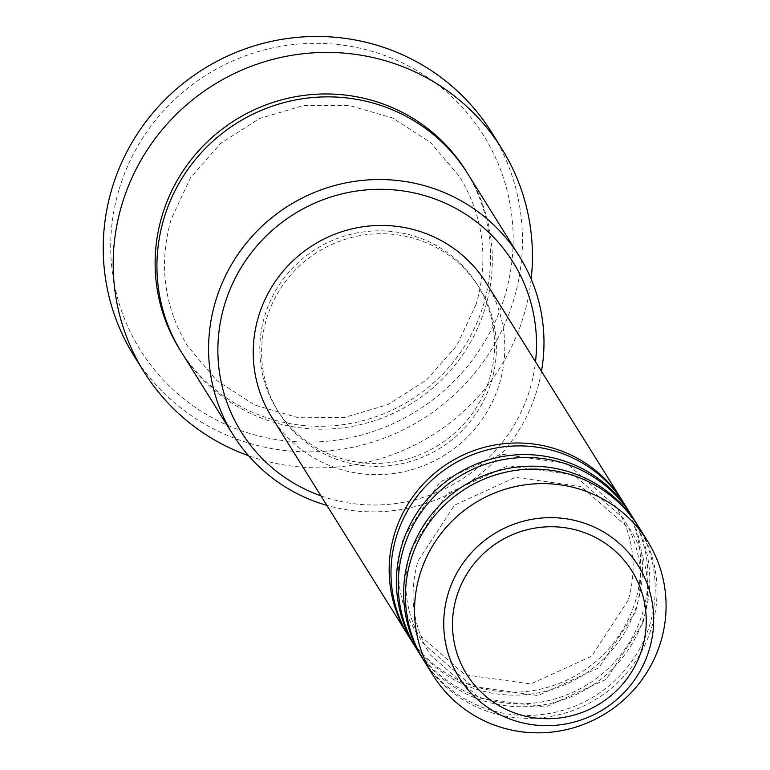<?xml version="1.0" encoding="UTF-8"?>
<svg xmlns="http://www.w3.org/2000/svg" width="770" height="770" viewBox="0 0 770 770"><rect width="100%" height="100%" fill="white"/><g stroke="black" fill="none" stroke-linecap="round" stroke-linejoin="round"><path stroke-width="0.58" stroke-dasharray="3.85 2.89" d="M623.122 502.04A126.511 123.883 -32 0 1 635.385 601.255A126.511 123.883 -32 0 1 531.906 690.757A126.511 123.883 -32 0 1 408.562 636.087M624.037 503.484A126.511 123.883 -32 0 1 637.194 604.152A126.511 123.883 -32 0 1 532.859 693.789A126.511 123.883 -32 0 1 409.457 637.55M630.37 513.638A126.511 123.883 -32 0 1 642.632 612.853A126.511 123.883 -32 0 1 539.154 702.365A126.511 123.883 -32 0 1 415.819 647.695M631.284 515.082A126.511 123.883 -32 0 1 644.442 615.759A126.511 123.883 -32 0 1 540.107 705.387A126.511 123.883 -32 0 1 416.714 649.149M637.618 525.246A126.511 123.883 -32 0 1 649.88 624.46A126.511 123.883 -32 0 1 546.411 713.963A126.511 123.883 -32 0 1 423.067 659.303M638.542 526.69A126.511 123.883 -32 0 1 651.69 627.357A126.511 123.883 -32 0 1 547.364 716.995A126.511 123.883 -32 0 1 423.962 660.756M320.936 495.861A160.247 156.916 148 0 0 529.75 389.755A160.247 156.916 148 0 0 535.516 361.794M541.464 371.313A168.678 165.175 -32 0 1 536.873 390.544A168.678 165.175 -32 0 1 326.884 505.38M119.234 188.891A202.414 198.208 -32 0 1 369.908 50.724A202.414 198.208 -32 0 1 504.648 296.537A202.414 198.208 -32 0 1 253.975 434.713A202.414 198.208 -32 0 1 119.234 188.891M134.038 355.884A210.845 206.466 148 0 0 339.695 449.622A210.845 206.466 148 0 0 513.59 300.233A210.845 206.466 148 0 0 491.664 132.44M467.679 173.645A168.678 165.175 -32 0 1 485.225 307.875A168.678 165.175 -32 0 1 346.105 427.389A168.678 165.175 -32 0 1 181.576 352.4M486.293 283.014A126.511 123.883 -32 0 1 499.451 383.691A126.511 123.883 -32 0 1 395.116 473.319A126.511 123.883 -32 0 1 271.714 417.08M266.584 318.655A118.07 115.625 -32 0 1 363.969 234.994A118.07 115.625 -32 0 1 479.142 287.48A118.07 115.625 -32 0 1 491.414 381.448A118.07 115.625 -32 0 1 394.038 465.099A118.07 115.625 -32 0 1 278.865 412.614A118.07 115.625 -32 0 1 266.584 318.655M264.774 315.748A118.07 115.625 -32 0 1 362.15 232.088A118.07 115.625 -32 0 1 477.323 284.582A118.07 115.625 -32 0 1 489.605 378.542A118.07 115.625 -32 0 1 392.228 462.202A118.07 115.625 -32 0 1 277.056 409.707A118.07 115.625 -32 0 1 264.774 315.748M531.165 279.096A210.845 206.466 -32 0 1 523.562 316.181A210.845 206.466 -32 0 1 248.517 455.696M466.764 172.201A168.678 165.175 -32 0 1 483.406 304.968A168.678 165.175 -32 0 1 345.153 424.357A168.678 165.175 -32 0 1 180.68 350.947M628.214 600.263L591.716 656.156L530.761 683.991L465.042 674.799L415.704 631.631C398.157 602.381 394.076 571.128 403.47 537.864L439.968 481.972L500.924 454.136L566.643 463.328L615.981 506.496C633.527 535.747 637.608 566.999 628.214 600.263M635.462 611.871L598.973 667.763L538.009 695.589L472.289 686.397L422.961 643.229C405.405 613.988 401.334 582.726 410.728 549.462L447.216 493.58L508.181 465.744L573.891 474.936L623.228 518.104C640.775 547.354 644.856 578.607 635.462 611.871M642.709 623.469L606.221 679.361L545.256 707.197L479.546 698.005L430.209 654.837C412.662 625.587 408.581 594.334 417.975 561.07L454.464 505.178L515.428 477.352L581.148 486.544L630.476 529.712C648.032 558.953 652.103 590.205 642.709 623.469M476.245 303.986L456.957 345.345L426.724 379.831L388.003 404.587L344.017 417.581L298.365 417.754L254.822 405.107L216.938 380.678L187.822 346.481C163.991 306.749 158.447 264.312 171.2 219.152L190.488 177.793L220.72 143.316L259.442 118.551L303.428 105.557L349.079 105.384L392.623 118.041L430.507 142.469L459.623 176.667C483.454 216.389 488.998 258.826 476.245 303.986M479.142 287.48L477.323 284.582M278.865 412.614L277.056 409.707"/><path stroke-width="1.16" d="M408.562 636.087A126.511 123.883 -32 0 1 407.648 634.644A126.511 123.883 -32 0 1 394.49 533.976A126.511 123.883 -32 0 1 498.825 444.338A126.511 123.883 -32 0 1 622.227 500.577A126.511 123.883 -32 0 1 623.122 502.04M415.819 647.695A126.511 123.883 -32 0 1 414.895 646.251L409.457 637.55A126.511 123.883 -32 0 1 396.309 536.873A126.511 123.883 -32 0 1 500.644 447.245A126.511 123.883 -32 0 1 624.037 503.484L629.475 512.185A126.511 123.883 -32 0 1 630.37 513.638M414.895 646.251A126.511 123.883 -32 0 1 401.748 545.584A126.511 123.883 -32 0 1 506.073 455.946A126.511 123.883 -32 0 1 629.475 512.185M423.067 659.303A126.511 123.883 -32 0 1 422.153 657.859L416.714 649.149A126.511 123.883 -32 0 1 403.557 548.481A126.511 123.883 -32 0 1 507.892 458.843A126.511 123.883 -32 0 1 631.284 515.082L636.723 523.793A126.511 123.883 -32 0 1 637.618 525.246M422.153 657.859A126.511 123.883 -32 0 1 408.995 557.182A126.511 123.883 -32 0 1 513.33 467.544A126.511 123.883 -32 0 1 636.723 523.793M433.019 675.261L423.962 660.756A126.511 123.883 -32 0 1 410.805 560.079A126.511 123.883 -32 0 1 515.14 470.451A126.511 123.883 -32 0 1 638.542 526.69L647.599 541.194A126.511 123.883 -32 0 1 660.756 641.862A126.511 123.883 -32 0 1 556.421 731.5A126.511 123.883 -32 0 1 433.019 675.261A126.511 123.883 -32 0 1 419.871 574.584A126.511 123.883 -32 0 1 524.206 484.956A126.511 123.883 -32 0 1 647.599 541.194M535.516 361.794A160.247 156.916 148 0 0 409.149 191.932A160.247 156.916 148 0 0 224.628 304.535A160.247 156.916 148 0 0 320.936 495.861M326.884 505.38A168.678 165.175 -32 0 1 233.233 435.079A168.678 165.175 -32 0 1 215.687 300.849A168.678 165.175 -32 0 1 354.806 181.335A168.678 165.175 -32 0 1 519.336 256.323A168.678 165.175 -32 0 1 541.464 371.313M501.626 148.398L491.664 132.44A210.845 206.466 148 0 0 285.997 38.712A210.845 206.466 148 0 0 112.102 188.101A210.845 206.466 148 0 0 134.038 355.884L144 371.843A210.845 206.466 -32 0 1 122.074 204.06A210.845 206.466 -32 0 1 295.969 54.67A210.845 206.466 -32 0 1 501.626 148.398A210.845 206.466 -32 0 1 531.165 279.096M233.233 435.079L181.576 352.4A168.678 165.175 -32 0 1 164.039 218.17A168.678 165.175 -32 0 1 303.149 98.656A168.678 165.175 -32 0 1 467.679 173.645L519.336 256.323M407.648 634.644L271.714 417.08A126.511 123.883 -32 0 1 258.556 316.412A126.511 123.883 -32 0 1 362.891 226.775A126.511 123.883 -32 0 1 486.293 283.014L622.227 500.577M248.517 455.696A210.845 206.466 -32 0 1 144 371.843M642.141 648.638A97.434 95.413 148 0 0 577.279 530.309A97.434 95.413 148 0 0 456.61 596.817A97.434 95.413 148 0 0 521.473 715.157A97.434 95.413 148 0 0 642.141 648.638M448.178 593.583A105.586 103.392 -32 0 1 578.944 521.502A105.586 103.392 -32 0 1 649.226 649.736A105.586 103.392 -32 0 1 518.47 721.808A105.586 103.392 -32 0 1 448.178 593.583M180.68 350.947A168.678 165.175 -32 0 1 162.22 215.273A168.678 165.175 -32 0 1 302.196 95.634A168.678 165.175 -32 0 1 466.764 172.201"/></g></svg>
